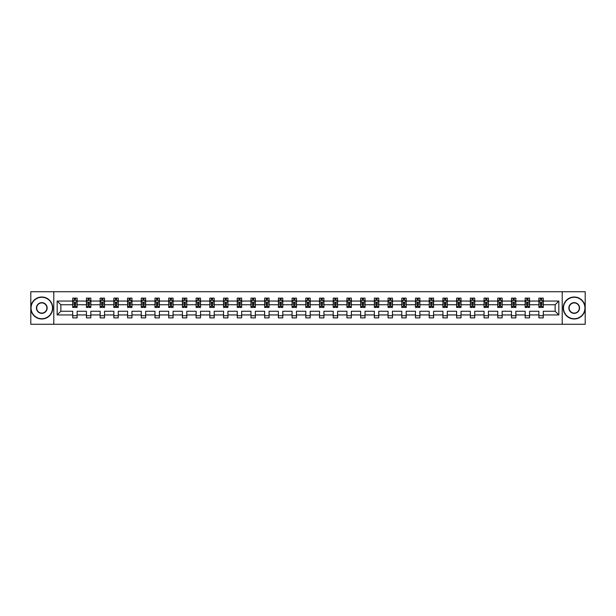 <?xml version="1.0" encoding="UTF-8"?>
<svg xmlns="http://www.w3.org/2000/svg" width="616" height="616" viewBox="0 0 616 616"><rect width="100%" height="100%" fill="white"/><g stroke="black" fill="none" stroke-linecap="round" stroke-linejoin="round"><path stroke-width="0.92" d="M562.216 324.262L585.2 324.262L585.2 291.738L562.216 291.738L562.216 324.262L53.784 324.262L53.784 291.738L30.8 291.738L30.8 324.262L53.784 324.262M543.274 314.945L543.274 311.249L555.139 311.249L558.835 314.945L543.274 314.945L543.274 317.887L538.885 317.887L538.885 314.945L529.567 314.945L529.567 317.887L525.171 317.887L525.171 314.945L515.854 314.945L515.854 317.887L511.465 317.887L511.465 314.945L502.148 314.945L502.148 317.887L497.751 317.887L497.751 314.945L488.434 314.945L488.434 317.887L484.037 317.887L484.037 314.945L474.728 314.945L474.728 317.887L470.331 317.887L470.331 314.945L461.014 314.945L461.014 317.887L456.618 317.887L456.618 314.945L447.301 314.945L447.301 317.887L442.912 317.887L442.912 314.945L433.595 314.945L433.595 317.887L429.198 317.887L429.198 314.945L419.881 314.945L419.881 317.887L415.484 317.887L415.484 314.945L406.175 314.945L406.175 317.887L401.778 317.887L401.778 314.945L392.461 314.945L392.461 317.887L388.065 317.887L388.065 314.945L378.748 314.945L378.748 317.887L374.359 317.887L374.359 314.945L365.042 314.945L365.042 317.887L360.645 317.887L360.645 314.945L351.328 314.945L351.328 317.887L346.931 317.887L346.931 314.945L337.622 314.945L337.622 317.887L333.225 317.887L333.225 314.945L323.908 314.945L323.908 317.887L319.512 317.887L319.512 314.945L310.195 314.945L310.195 317.887L305.805 317.887L305.805 314.945L296.488 314.945L296.488 317.887L292.092 317.887L292.092 314.945L282.775 314.945L282.775 317.887L278.378 317.887L278.378 314.945L269.069 314.945L269.069 317.887L264.672 317.887L264.672 314.945L255.355 314.945L255.355 317.887L250.958 317.887L250.958 314.945L241.641 314.945L241.641 317.887L237.252 317.887L237.252 314.945L227.935 314.945L227.935 317.887L223.539 317.887L223.539 314.945L214.222 314.945L214.222 317.887L209.825 317.887L209.825 314.945L200.516 314.945L200.516 317.887L196.119 317.887L196.119 314.945L186.802 314.945L186.802 317.887L182.405 317.887L182.405 314.945L173.088 314.945L173.088 317.887L168.699 317.887L168.699 314.945L159.382 314.945L159.382 317.887L154.986 317.887L154.986 314.945L145.669 314.945L145.669 317.887L141.272 317.887L141.272 314.945L131.963 314.945L131.963 317.887L127.566 317.887L127.566 314.945L118.249 314.945L118.249 317.887L113.852 317.887L113.852 314.945L104.535 314.945L104.535 317.887L100.146 317.887L100.146 314.945L90.829 314.945L90.829 317.887L86.433 317.887L86.433 314.945L77.116 314.945L77.116 317.887L72.727 317.887L72.727 314.945L57.165 314.945L57.165 301.055L72.727 301.055L72.727 298.113L77.116 298.113L77.116 301.055L86.433 301.055L86.433 298.113L90.829 298.113L90.829 301.055L100.146 301.055L100.146 298.113L104.535 298.113L104.535 301.055L113.852 301.055L113.852 298.113L118.249 298.113L118.249 301.055L127.566 301.055L127.566 298.113L131.963 298.113L131.963 301.055L141.272 301.055L141.272 298.113L145.669 298.113L145.669 301.055L154.986 301.055L154.986 298.113L159.382 298.113L159.382 301.055L168.699 301.055L168.699 298.113L173.088 298.113L173.088 301.055L182.405 301.055L182.405 298.113L186.802 298.113L186.802 301.055L196.119 301.055L196.119 298.113L200.516 298.113L200.516 301.055L209.825 301.055L209.825 298.113L214.222 298.113L214.222 301.055L223.539 301.055L223.539 298.113L227.935 298.113L227.935 301.055L237.252 301.055L237.252 298.113L241.641 298.113L241.641 301.055L250.958 301.055L250.958 298.113L255.355 298.113L255.355 301.055L264.672 301.055L264.672 298.113L269.069 298.113L269.069 301.055L278.378 301.055L278.378 298.113L282.775 298.113L282.775 301.055L292.092 301.055L292.092 298.113L296.488 298.113L296.488 301.055L305.805 301.055L305.805 298.113L310.195 298.113L310.195 301.055L319.512 301.055L319.512 298.113L323.908 298.113L323.908 301.055L333.225 301.055L333.225 298.113L337.622 298.113L337.622 301.055L346.931 301.055L346.931 298.113L351.328 298.113L351.328 301.055L360.645 301.055L360.645 298.113L365.042 298.113L365.042 301.055L374.359 301.055L374.359 298.113L378.748 298.113L378.748 301.055L388.065 301.055L388.065 298.113L392.461 298.113L392.461 301.055L401.778 301.055L401.778 298.113L406.175 298.113L406.175 301.055L415.484 301.055L415.484 298.113L419.881 298.113L419.881 301.055L429.198 301.055L429.198 298.113L433.595 298.113L433.595 301.055L442.912 301.055L442.912 298.113L447.301 298.113L447.301 301.055L456.618 301.055L456.618 298.113L461.014 298.113L461.014 301.055L470.331 301.055L470.331 298.113L474.728 298.113L474.728 301.055L484.037 301.055L484.037 298.113L488.434 298.113L488.434 301.055L497.751 301.055L497.751 298.113L502.148 298.113L502.148 301.055L511.465 301.055L511.465 298.113L515.854 298.113L515.854 301.055L525.171 301.055L525.171 298.113L529.567 298.113L529.567 301.055L538.885 301.055L538.885 298.113L543.274 298.113L543.274 301.055L558.835 301.055L558.835 314.945M562.216 291.738L53.784 291.738M538.885 301.055L538.885 304.751L529.567 304.751L529.567 301.055M529.567 314.945L529.567 311.249L538.885 311.249L538.885 314.945M525.171 301.055L525.171 304.751L515.854 304.751L515.854 301.055M515.854 314.945L515.854 311.249L525.171 311.249L525.171 314.945M511.465 301.055L511.465 304.751L502.148 304.751L502.148 301.055M502.148 314.945L502.148 311.249L511.465 311.249L511.465 314.945M497.751 301.055L497.751 304.751L488.434 304.751L488.434 301.055M488.434 314.945L488.434 311.249L497.751 311.249L497.751 314.945M484.037 301.055L484.037 304.751L474.728 304.751L474.728 301.055M474.728 314.945L474.728 311.249L484.037 311.249L484.037 314.945M470.331 301.055L470.331 304.751L461.014 304.751L461.014 301.055M461.014 314.945L461.014 311.249L470.331 311.249L470.331 314.945M456.618 301.055L456.618 304.751L447.301 304.751L447.301 301.055M447.301 314.945L447.301 311.249L456.618 311.249L456.618 314.945M442.912 301.055L442.912 304.751L433.595 304.751L433.595 301.055M433.595 314.945L433.595 311.249L442.912 311.249L442.912 314.945M429.198 301.055L429.198 304.751L419.881 304.751L419.881 301.055M419.881 314.945L419.881 311.249L429.198 311.249L429.198 314.945M415.484 301.055L415.484 304.751L406.175 304.751L406.175 301.055M406.175 314.945L406.175 311.249L415.484 311.249L415.484 314.945M401.778 301.055L401.778 304.751L392.461 304.751L392.461 301.055M392.461 314.945L392.461 311.249L401.778 311.249L401.778 314.945M388.065 301.055L388.065 304.751L378.748 304.751L378.748 301.055M378.748 314.945L378.748 311.249L388.065 311.249L388.065 314.945M374.359 301.055L374.359 304.751L365.042 304.751L365.042 301.055M365.042 314.945L365.042 311.249L374.359 311.249L374.359 314.945M360.645 301.055L360.645 304.751L351.328 304.751L351.328 301.055M351.328 314.945L351.328 311.249L360.645 311.249L360.645 314.945M346.931 301.055L346.931 304.751L337.622 304.751L337.622 301.055M337.622 314.945L337.622 311.249L346.931 311.249L346.931 314.945M333.225 301.055L333.225 304.751L323.908 304.751L323.908 301.055M323.908 314.945L323.908 311.249L333.225 311.249L333.225 314.945M319.512 301.055L319.512 304.751L310.195 304.751L310.195 301.055M310.195 314.945L310.195 311.249L319.512 311.249L319.512 314.945M305.805 301.055L305.805 304.751L296.488 304.751L296.488 301.055M296.488 314.945L296.488 311.249L305.805 311.249L305.805 314.945M292.092 301.055L292.092 304.751L282.775 304.751L282.775 301.055M282.775 314.945L282.775 311.249L292.092 311.249L292.092 314.945M278.378 301.055L278.378 304.751L269.069 304.751L269.069 301.055M269.069 314.945L269.069 311.249L278.378 311.249L278.378 314.945M264.672 301.055L264.672 304.751L255.355 304.751L255.355 301.055M255.355 314.945L255.355 311.249L264.672 311.249L264.672 314.945M250.958 301.055L250.958 304.751L241.641 304.751L241.641 301.055M241.641 314.945L241.641 311.249L250.958 311.249L250.958 314.945M237.252 301.055L237.252 304.751L227.935 304.751L227.935 301.055M227.935 314.945L227.935 311.249L237.252 311.249L237.252 314.945M223.539 301.055L223.539 304.751L214.222 304.751L214.222 301.055M214.222 314.945L214.222 311.249L223.539 311.249L223.539 314.945M209.825 301.055L209.825 304.751L200.516 304.751L200.516 301.055M200.516 314.945L200.516 311.249L209.825 311.249L209.825 314.945M196.119 301.055L196.119 304.751L186.802 304.751L186.802 301.055M186.802 314.945L186.802 311.249L196.119 311.249L196.119 314.945M182.405 301.055L182.405 304.751L173.088 304.751L173.088 301.055M173.088 314.945L173.088 311.249L182.405 311.249L182.405 314.945M168.699 301.055L168.699 304.751L159.382 304.751L159.382 301.055M159.382 314.945L159.382 311.249L168.699 311.249L168.699 314.945M154.986 301.055L154.986 304.751L145.669 304.751L145.669 301.055M145.669 314.945L145.669 311.249L154.986 311.249L154.986 314.945M141.272 301.055L141.272 304.751L131.963 304.751L131.963 301.055M131.963 314.945L131.963 311.249L141.272 311.249L141.272 314.945M127.566 301.055L127.566 304.751L118.249 304.751L118.249 301.055M118.249 314.945L118.249 311.249L127.566 311.249L127.566 314.945M113.852 301.055L113.852 304.751L104.535 304.751L104.535 301.055M104.535 314.945L104.535 311.249L113.852 311.249L113.852 314.945M100.146 301.055L100.146 304.751L90.829 304.751L90.829 301.055M90.829 314.945L90.829 311.249L100.146 311.249L100.146 314.945M86.433 301.055L86.433 304.751L77.116 304.751L77.116 301.055M77.116 314.945L77.116 311.249L86.433 311.249L86.433 314.945M72.727 301.055L72.727 304.751L60.861 304.751L60.861 311.249L72.727 311.249L72.727 314.945M57.165 301.055L60.861 304.751M555.139 311.249L555.139 304.751L543.274 304.751L543.274 301.055M540.555 300.308L541.61 300.308M526.842 300.308L527.897 300.308M513.128 300.308L514.183 300.308M499.422 300.308L500.477 300.308M485.708 300.308L486.763 300.308M472.002 300.308L473.057 300.308M458.289 300.308L459.343 300.308M444.575 300.308L445.63 300.308M430.869 300.308L431.924 300.308M417.155 300.308L418.21 300.308M403.449 300.308L404.504 300.308M389.736 300.308L390.79 300.308M376.022 300.308L377.077 300.308M362.316 300.308L363.371 300.308M348.602 300.308L349.657 300.308M334.896 300.308L335.951 300.308M321.182 300.308L322.237 300.308M307.476 300.308L308.524 300.308M293.763 300.308L294.818 300.308M280.049 300.308L281.104 300.308M266.343 300.308L267.398 300.308M252.629 300.308L253.684 300.308M238.923 300.308L239.978 300.308M225.21 300.308L226.265 300.308M211.496 300.308L212.551 300.308M197.79 300.308L198.845 300.308M184.076 300.308L185.131 300.308M170.37 300.308L171.425 300.308M156.656 300.308L157.711 300.308M142.943 300.308L143.998 300.308M129.237 300.308L130.292 300.308M115.523 300.308L116.578 300.308M101.817 300.308L102.872 300.308M88.103 300.308L89.158 300.308M74.39 300.308L75.445 300.308M72.727 315.692L77.116 315.692M86.433 315.692L90.829 315.692M100.146 315.692L104.535 315.692M113.852 315.692L118.249 315.692M127.566 315.692L131.963 315.692M141.272 315.692L145.669 315.692M154.986 315.692L159.382 315.692M168.699 315.692L173.088 315.692M182.405 315.692L186.802 315.692M196.119 315.692L200.516 315.692M209.825 315.692L214.222 315.692M223.539 315.692L227.935 315.692M237.252 315.692L241.641 315.692M250.958 315.692L255.355 315.692M264.672 315.692L269.069 315.692M278.378 315.692L282.775 315.692M292.092 315.692L296.488 315.692M305.805 315.692L310.195 315.692M319.512 315.692L323.908 315.692M333.225 315.692L337.622 315.692M346.931 315.692L351.328 315.692M360.645 315.692L365.042 315.692M374.359 315.692L378.748 315.692M388.065 315.692L392.461 315.692M401.778 315.692L406.175 315.692M415.484 315.692L419.881 315.692M429.198 315.692L433.595 315.692M442.912 315.692L447.301 315.692M456.618 315.692L461.014 315.692M470.331 315.692L474.728 315.692M484.037 315.692L488.434 315.692M497.751 315.692L502.148 315.692M511.465 315.692L515.854 315.692M525.171 315.692L529.567 315.692M538.885 315.692L543.274 315.692M60.861 311.249L57.165 314.945M558.835 301.055L555.139 304.751M75.445 299.253L74.39 299.253M73.55 300.462L72.727 300.462L72.727 298.113L74.39 298.113L74.39 300.354M72.727 306.368L72.727 307.476L74.39 307.476L74.39 306.368L72.727 306.368L72.727 304.751M77.116 304.751L77.116 307.476L75.445 307.476L75.445 302.772L74.39 302.772L74.39 306.368M76.292 300.462L77.116 300.462L77.116 298.113L75.445 298.113L75.445 300.354M77.116 302.11L76.238 300.354L73.604 300.354L72.727 302.11M41.788 297.274A10.726 10.726 0 0 0 31.062 308A10.726 10.726 0 0 0 41.788 318.726A10.726 10.726 0 0 0 52.506 308A10.726 10.726 0 0 0 41.788 297.274M41.788 318.988A10.988 10.988 0 0 1 30.8 308A10.988 10.988 0 0 1 41.788 297.012A10.988 10.988 0 0 1 52.776 308A10.988 10.988 0 0 1 41.788 318.988M41.788 302.641A5.359 5.359 0 0 1 47.147 308A5.359 5.359 0 0 1 41.788 313.359A5.359 5.359 0 0 1 36.429 308A5.359 5.359 0 0 1 41.788 302.641M41.788 313.097A5.097 5.097 0 0 0 46.885 308A5.097 5.097 0 0 0 41.788 302.903A5.097 5.097 0 0 0 36.691 308A5.097 5.097 0 0 0 41.788 313.097M574.212 297.274A10.726 10.726 0 0 0 563.494 308A10.726 10.726 0 0 0 574.212 318.726A10.726 10.726 0 0 0 584.938 308A10.726 10.726 0 0 0 574.212 297.274M574.212 318.988A10.988 10.988 0 0 1 563.224 308A10.988 10.988 0 0 1 574.212 297.012A10.988 10.988 0 0 1 585.2 308A10.988 10.988 0 0 1 574.212 318.988M574.212 302.641A5.359 5.359 0 0 1 579.571 308A5.359 5.359 0 0 1 574.212 313.359A5.359 5.359 0 0 1 568.853 308A5.359 5.359 0 0 1 574.212 302.641M574.212 313.097A5.097 5.097 0 0 0 579.31 308A5.097 5.097 0 0 0 574.212 302.903A5.097 5.097 0 0 0 569.115 308A5.097 5.097 0 0 0 574.212 313.097M89.158 299.253L88.103 299.253M87.256 300.462L86.433 300.462L86.433 298.113L88.103 298.113L88.103 300.354M86.433 306.368L86.433 307.476L88.103 307.476L88.103 306.368L86.433 306.368L86.433 304.751M90.829 304.751L90.829 307.476L89.158 307.476L89.158 302.772L88.103 302.772L88.103 306.368M90.005 300.462L90.829 300.462L90.829 298.113L89.158 298.113L89.158 300.354M90.829 302.11L89.951 300.354L87.31 300.354L86.433 302.11M102.872 299.253L101.817 299.253M100.97 300.462L100.146 300.462L100.146 298.113L101.817 298.113L101.817 300.354M100.146 306.368L100.146 307.476L101.817 307.476L101.817 306.368L100.146 306.368L100.146 304.751M104.535 304.751L104.535 307.476L102.872 307.476L102.872 302.772L101.817 302.772L101.817 306.368M103.711 300.462L104.535 300.462L104.535 298.113L102.872 298.113L102.872 300.354M104.535 302.11L103.657 300.354L101.024 300.354L100.146 302.11M116.578 299.253L115.523 299.253M114.684 300.462L113.852 300.462L113.852 298.113L115.523 298.113L115.523 300.354M113.852 306.368L113.852 307.476L115.523 307.476L115.523 306.368L113.852 306.368L113.852 304.751M118.249 304.751L118.249 307.476L116.578 307.476L116.578 302.772L115.523 302.772L115.523 306.368M117.425 300.462L118.249 300.462L118.249 298.113L116.578 298.113L116.578 300.354M118.249 302.11L117.371 300.354L114.73 300.354L113.852 302.11M130.292 299.253L129.237 299.253M128.39 300.462L127.566 300.462L127.566 298.113L129.237 298.113L129.237 300.354M127.566 306.368L127.566 307.476L129.237 307.476L129.237 306.368L127.566 306.368L127.566 304.751M131.963 304.751L131.963 307.476L130.292 307.476L130.292 302.772L129.237 302.772L129.237 306.368M131.131 300.462L131.963 300.462L131.963 298.113L130.292 298.113L130.292 300.354M131.963 302.11L131.077 300.354L128.444 300.354L127.566 302.11M143.998 299.253L142.943 299.253M142.104 300.462L141.272 300.462L141.272 298.113L142.943 298.113L142.943 300.354M141.272 306.368L141.272 307.476L142.943 307.476L142.943 306.368L141.272 306.368L141.272 304.751M145.669 304.751L145.669 307.476L143.998 307.476L143.998 302.772L142.943 302.772L142.943 306.368M144.845 300.462L145.669 300.462L145.669 298.113L143.998 298.113L143.998 300.354M145.669 302.11L144.791 300.354L142.157 300.354L141.272 302.11M157.711 299.253L156.656 299.253M155.809 300.462L154.986 300.462L154.986 298.113L156.656 298.113L156.656 300.354M154.986 306.368L154.986 307.476L156.656 307.476L156.656 306.368L154.986 306.368L154.986 304.751M159.382 304.751L159.382 307.476L157.711 307.476L157.711 302.772L156.656 302.772L156.656 306.368M158.558 300.462L159.382 300.462L159.382 298.113L157.711 298.113L157.711 300.354M159.382 302.11L158.505 300.354L155.863 300.354L154.986 302.11M171.425 299.253L170.37 299.253M169.523 300.462L168.699 300.462L168.699 298.113L170.37 298.113L170.37 300.354M168.699 306.368L168.699 307.476L170.37 307.476L170.37 306.368L168.699 306.368L168.699 304.751M173.088 304.751L173.088 307.476L171.425 307.476L171.425 302.772L170.37 302.772L170.37 306.368M172.264 300.462L173.088 300.462L173.088 298.113L171.425 298.113L171.425 300.354M173.088 302.11L172.21 300.354L169.577 300.354L168.699 302.11M185.131 299.253L184.076 299.253M183.237 300.462L182.405 300.462L182.405 298.113L184.076 298.113L184.076 300.354M182.405 306.368L182.405 307.476L184.076 307.476L184.076 306.368L182.405 306.368L182.405 304.751M186.802 304.751L186.802 307.476L185.131 307.476L185.131 302.772L184.076 302.772L184.076 306.368M185.978 300.462L186.802 300.462L186.802 298.113L185.131 298.113L185.131 300.354M186.802 302.11L185.924 300.354L183.283 300.354L182.405 302.11M198.845 299.253L197.79 299.253M196.943 300.462L196.119 300.462L196.119 298.113L197.79 298.113L197.79 300.354M196.119 306.368L196.119 307.476L197.79 307.476L197.79 306.368L196.119 306.368L196.119 304.751M200.516 304.751L200.516 307.476L198.845 307.476L198.845 302.772L197.79 302.772L197.79 306.368M199.684 300.462L200.516 300.462L200.516 298.113L198.845 298.113L198.845 300.354M200.516 302.11L199.63 300.354L196.997 300.354L196.119 302.11M212.551 299.253L211.496 299.253M210.657 300.462L209.825 300.462L209.825 298.113L211.496 298.113L211.496 300.354M209.825 306.368L209.825 307.476L211.496 307.476L211.496 306.368L209.825 306.368L209.825 304.751M214.222 304.751L214.222 307.476L212.551 307.476L212.551 302.772L211.496 302.772L211.496 306.368M213.398 300.462L214.222 300.462L214.222 298.113L212.551 298.113L212.551 300.354M214.222 302.11L213.344 300.354L210.71 300.354L209.825 302.11M226.265 299.253L225.21 299.253M224.363 300.462L223.539 300.462L223.539 298.113L225.21 298.113L225.21 300.354M223.539 306.368L223.539 307.476L225.21 307.476L225.21 306.368L223.539 306.368L223.539 304.751M227.935 304.751L227.935 307.476L226.265 307.476L226.265 302.772L225.21 302.772L225.21 306.368M227.104 300.462L227.935 300.462L227.935 298.113L226.265 298.113L226.265 300.354M227.935 302.11L227.058 300.354L224.416 300.354L223.539 302.11M239.978 299.253L238.923 299.253M238.076 300.462L237.252 300.462L237.252 298.113L238.923 298.113L238.923 300.354M237.252 306.368L237.252 307.476L238.923 307.476L238.923 306.368L237.252 306.368L237.252 304.751M241.641 304.751L241.641 307.476L239.978 307.476L239.978 302.772L238.923 302.772L238.923 306.368M240.817 300.462L241.641 300.462L241.641 298.113L239.978 298.113L239.978 300.354M241.641 302.11L240.764 300.354L238.13 300.354L237.252 302.11M253.684 299.253L252.629 299.253M251.79 300.462L250.958 300.462L250.958 298.113L252.629 298.113L252.629 300.354M250.958 306.368L250.958 307.476L252.629 307.476L252.629 306.368L250.958 306.368L250.958 304.751M255.355 304.751L255.355 307.476L253.684 307.476L253.684 302.772L252.629 302.772L252.629 306.368M254.531 300.462L255.355 300.462L255.355 298.113L253.684 298.113L253.684 300.354M255.355 302.11L254.477 300.354L251.836 300.354L250.958 302.11M267.398 299.253L266.343 299.253M265.496 300.462L264.672 300.462L264.672 298.113L266.343 298.113L266.343 300.354M264.672 306.368L264.672 307.476L266.343 307.476L266.343 306.368L264.672 306.368L264.672 304.751M269.069 304.751L269.069 307.476L267.398 307.476L267.398 302.772L266.343 302.772L266.343 306.368M268.237 300.462L269.069 300.462L269.069 298.113L267.398 298.113L267.398 300.354M269.069 302.11L268.183 300.354L265.55 300.354L264.672 302.11M281.104 299.253L280.049 299.253M279.21 300.462L278.378 300.462L278.378 298.113L280.049 298.113L280.049 300.354M278.378 306.368L278.378 307.476L280.049 307.476L280.049 306.368L278.378 306.368L278.378 304.751M282.775 304.751L282.775 307.476L281.104 307.476L281.104 302.772L280.049 302.772L280.049 306.368M281.951 300.462L282.775 300.462L282.775 298.113L281.104 298.113L281.104 300.354M282.775 302.11L281.897 300.354L279.264 300.354L278.378 302.11M294.818 299.253L293.763 299.253M292.916 300.462L292.092 300.462L292.092 298.113L293.763 298.113L293.763 300.354M292.092 306.368L292.092 307.476L293.763 307.476L293.763 306.368L292.092 306.368L292.092 304.751M296.488 304.751L296.488 307.476L294.818 307.476L294.818 302.772L293.763 302.772L293.763 306.368M295.657 300.462L296.488 300.462L296.488 298.113L294.818 298.113L294.818 300.354M296.488 302.11L295.611 300.354L292.97 300.354L292.092 302.11M308.524 299.253L307.476 299.253M306.629 300.462L305.805 300.462L305.805 298.113L307.476 298.113L307.476 300.354M305.805 306.368L305.805 307.476L307.476 307.476L307.476 306.368L305.805 306.368L305.805 304.751M310.195 304.751L310.195 307.476L308.524 307.476L308.524 302.772L307.476 302.772L307.476 306.368M309.371 300.462L310.195 300.462L310.195 298.113L308.524 298.113L308.524 300.354M310.195 302.11L309.317 300.354L306.683 300.354L305.805 302.11M322.237 299.253L321.182 299.253M320.343 300.462L319.512 300.462L319.512 298.113L321.182 298.113L321.182 300.354M319.512 306.368L319.512 307.476L321.182 307.476L321.182 306.368L319.512 306.368L319.512 304.751M323.908 304.751L323.908 307.476L322.237 307.476L322.237 302.772L321.182 302.772L321.182 306.368M323.084 300.462L323.908 300.462L323.908 298.113L322.237 298.113L322.237 300.354M323.908 302.11L323.03 300.354L320.389 300.354L319.512 302.11M335.951 299.253L334.896 299.253M334.049 300.462L333.225 300.462L333.225 298.113L334.896 298.113L334.896 300.354M333.225 306.368L333.225 307.476L334.896 307.476L334.896 306.368L333.225 306.368L333.225 304.751M337.622 304.751L337.622 307.476L335.951 307.476L335.951 302.772L334.896 302.772L334.896 306.368M336.79 300.462L337.622 300.462L337.622 298.113L335.951 298.113L335.951 300.354M337.622 302.11L336.736 300.354L334.103 300.354L333.225 302.11M349.657 299.253L348.602 299.253M347.763 300.462L346.931 300.462L346.931 298.113L348.602 298.113L348.602 300.354M346.931 306.368L346.931 307.476L348.602 307.476L348.602 306.368L346.931 306.368L346.931 304.751M351.328 304.751L351.328 307.476L349.657 307.476L349.657 302.772L348.602 302.772L348.602 306.368M350.504 300.462L351.328 300.462L351.328 298.113L349.657 298.113L349.657 300.354M351.328 302.11L350.45 300.354L347.817 300.354L346.931 302.11M363.371 299.253L362.316 299.253M361.469 300.462L360.645 300.462L360.645 298.113L362.316 298.113L362.316 300.354M360.645 306.368L360.645 307.476L362.316 307.476L362.316 306.368L360.645 306.368L360.645 304.751M365.042 304.751L365.042 307.476L363.371 307.476L363.371 302.772L362.316 302.772L362.316 306.368M364.21 300.462L365.042 300.462L365.042 298.113L363.371 298.113L363.371 300.354M365.042 302.11L364.164 300.354L361.523 300.354L360.645 302.11M377.077 299.253L376.022 299.253M375.183 300.462L374.359 300.462L374.359 298.113L376.022 298.113L376.022 300.354M374.359 306.368L374.359 307.476L376.022 307.476L376.022 306.368L374.359 306.368L374.359 304.751M378.748 304.751L378.748 307.476L377.077 307.476L377.077 302.772L376.022 302.772L376.022 306.368M377.924 300.462L378.748 300.462L378.748 298.113L377.077 298.113L377.077 300.354M378.748 302.11L377.87 300.354L375.236 300.354L374.359 302.11M390.79 299.253L389.736 299.253M388.896 300.462L388.065 300.462L388.065 298.113L389.736 298.113L389.736 300.354M388.065 306.368L388.065 307.476L389.736 307.476L389.736 306.368L388.065 306.368L388.065 304.751M392.461 304.751L392.461 307.476L390.79 307.476L390.79 302.772L389.736 302.772L389.736 306.368M391.637 300.462L392.461 300.462L392.461 298.113L390.79 298.113L390.79 300.354M392.461 302.11L391.584 300.354L388.942 300.354L388.065 302.11M404.504 299.253L403.449 299.253M402.602 300.462L401.778 300.462L401.778 298.113L403.449 298.113L403.449 300.354M401.778 306.368L401.778 307.476L403.449 307.476L403.449 306.368L401.778 306.368L401.778 304.751M406.175 304.751L406.175 307.476L404.504 307.476L404.504 302.772L403.449 302.772L403.449 306.368M405.343 300.462L406.175 300.462L406.175 298.113L404.504 298.113L404.504 300.354M406.175 302.11L405.29 300.354L402.656 300.354L401.778 302.11M418.21 299.253L417.155 299.253M416.316 300.462L415.484 300.462L415.484 298.113L417.155 298.113L417.155 300.354M415.484 306.368L415.484 307.476L417.155 307.476L417.155 306.368L415.484 306.368L415.484 304.751M419.881 304.751L419.881 307.476L418.21 307.476L418.21 302.772L417.155 302.772L417.155 306.368M419.057 300.462L419.881 300.462L419.881 298.113L418.21 298.113L418.21 300.354M419.881 302.11L419.003 300.354L416.37 300.354L415.484 302.11M431.924 299.253L430.869 299.253M430.022 300.462L429.198 300.462L429.198 298.113L430.869 298.113L430.869 300.354M429.198 306.368L429.198 307.476L430.869 307.476L430.869 306.368L429.198 306.368L429.198 304.751M433.595 304.751L433.595 307.476L431.924 307.476L431.924 302.772L430.869 302.772L430.869 306.368M432.763 300.462L433.595 300.462L433.595 298.113L431.924 298.113L431.924 300.354M433.595 302.11L432.717 300.354L430.076 300.354L429.198 302.11M445.63 299.253L444.575 299.253M443.736 300.462L442.912 300.462L442.912 298.113L444.575 298.113L444.575 300.354M442.912 306.368L442.912 307.476L444.575 307.476L444.575 306.368L442.912 306.368L442.912 304.751M447.301 304.751L447.301 307.476L445.63 307.476L445.63 302.772L444.575 302.772L444.575 306.368M446.477 300.462L447.301 300.462L447.301 298.113L445.63 298.113L445.63 300.354M447.301 302.11L446.423 300.354L443.79 300.354L442.912 302.11M459.343 299.253L458.289 299.253M457.442 300.462L456.618 300.462L456.618 298.113L458.289 298.113L458.289 300.354M456.618 306.368L456.618 307.476L458.289 307.476L458.289 306.368L456.618 306.368L456.618 304.751M461.014 304.751L461.014 307.476L459.343 307.476L459.343 302.772L458.289 302.772L458.289 306.368M460.19 300.462L461.014 300.462L461.014 298.113L459.343 298.113L459.343 300.354M461.014 302.11L460.137 300.354L457.495 300.354L456.618 302.11M473.057 299.253L472.002 299.253M471.155 300.462L470.331 300.462L470.331 298.113L472.002 298.113L472.002 300.354M470.331 306.368L470.331 307.476L472.002 307.476L472.002 306.368L470.331 306.368L470.331 304.751M474.728 304.751L474.728 307.476L473.057 307.476L473.057 302.772L472.002 302.772L472.002 306.368M473.897 300.462L474.728 300.462L474.728 298.113L473.057 298.113L473.057 300.354M474.728 302.11L473.843 300.354L471.209 300.354L470.331 302.11M486.763 299.253L485.708 299.253M484.869 300.462L484.037 300.462L484.037 298.113L485.708 298.113L485.708 300.354M484.037 306.368L484.037 307.476L485.708 307.476L485.708 306.368L484.037 306.368L484.037 304.751M488.434 304.751L488.434 307.476L486.763 307.476L486.763 302.772L485.708 302.772L485.708 306.368M487.61 300.462L488.434 300.462L488.434 298.113L486.763 298.113L486.763 300.354M488.434 302.11L487.556 300.354L484.923 300.354L484.037 302.11M500.477 299.253L499.422 299.253M498.575 300.462L497.751 300.462L497.751 298.113L499.422 298.113L499.422 300.354M497.751 306.368L497.751 307.476L499.422 307.476L499.422 306.368L497.751 306.368L497.751 304.751M502.148 304.751L502.148 307.476L500.477 307.476L500.477 302.772L499.422 302.772L499.422 306.368M501.316 300.462L502.148 300.462L502.148 298.113L500.477 298.113L500.477 300.354M502.148 302.11L501.27 300.354L498.629 300.354L497.751 302.11M514.183 299.253L513.128 299.253M512.289 300.462L511.465 300.462L511.465 298.113L513.128 298.113L513.128 300.354M511.465 306.368L511.465 307.476L513.128 307.476L513.128 306.368L511.465 306.368L511.465 304.751M515.854 304.751L515.854 307.476L514.183 307.476L514.183 302.772L513.128 302.772L513.128 306.368M515.03 300.462L515.854 300.462L515.854 298.113L514.183 298.113L514.183 300.354M515.854 302.11L514.976 300.354L512.343 300.354L511.465 302.11M527.897 299.253L526.842 299.253M525.995 300.462L525.171 300.462L525.171 298.113L526.842 298.113L526.842 300.354M525.171 306.368L525.171 307.476L526.842 307.476L526.842 306.368L525.171 306.368L525.171 304.751M529.567 304.751L529.567 307.476L527.897 307.476L527.897 302.772L526.842 302.772L526.842 306.368M528.744 300.462L529.567 300.462L529.567 298.113L527.897 298.113L527.897 300.354M529.567 302.11L528.69 300.354L526.049 300.354L525.171 302.11M541.61 299.253L540.555 299.253M539.708 300.462L538.885 300.462L538.885 298.113L540.555 298.113L540.555 300.354M538.885 306.368L538.885 307.476L540.555 307.476L540.555 306.368L538.885 306.368L538.885 304.751M543.274 304.751L543.274 307.476L541.61 307.476L541.61 302.772L540.555 302.772L540.555 306.368M542.45 300.462L543.274 300.462L543.274 298.113L541.61 298.113L541.61 300.354M543.274 302.11L542.396 300.354L539.762 300.354L538.885 302.11M77.092 302.071L72.742 302.071M77.116 306.368L75.445 306.368M74.39 304.011L72.727 304.011M77.116 304.011L75.445 304.011M75.445 299.815L74.39 299.815M90.806 302.071L86.456 302.071M90.829 306.368L89.158 306.368M88.103 304.011L86.433 304.011M90.829 304.011L89.158 304.011M89.158 299.815L88.103 299.815M104.52 302.071L100.169 302.071M104.535 306.368L102.872 306.368M101.817 304.011L100.146 304.011M104.535 304.011L102.872 304.011M102.872 299.815L101.817 299.815M118.226 302.071L113.875 302.071M118.249 306.368L116.578 306.368M115.523 304.011L113.852 304.011M118.249 304.011L116.578 304.011M116.578 299.815L115.523 299.815M131.94 302.071L127.589 302.071M131.963 306.368L130.292 306.368M129.237 304.011L127.566 304.011M131.963 304.011L130.292 304.011M130.292 299.815L129.237 299.815M145.645 302.071L141.295 302.071M145.669 306.368L143.998 306.368M142.943 304.011L141.272 304.011M145.669 304.011L143.998 304.011M143.998 299.815L142.943 299.815M159.359 302.071L155.009 302.071M159.382 306.368L157.711 306.368M156.656 304.011L154.986 304.011M159.382 304.011L157.711 304.011M157.711 299.815L156.656 299.815M173.073 302.071L168.722 302.071M173.088 306.368L171.425 306.368M170.37 304.011L168.699 304.011M173.088 304.011L171.425 304.011M171.425 299.815L170.37 299.815M186.779 302.071L182.428 302.071M186.802 306.368L185.131 306.368M184.076 304.011L182.405 304.011M186.802 304.011L185.131 304.011M185.131 299.815L184.076 299.815M200.493 302.071L196.142 302.071M200.516 306.368L198.845 306.368M197.79 304.011L196.119 304.011M200.516 304.011L198.845 304.011M198.845 299.815L197.79 299.815M214.199 302.071L209.848 302.071M214.222 306.368L212.551 306.368M211.496 304.011L209.825 304.011M214.222 304.011L212.551 304.011M212.551 299.815L211.496 299.815M227.912 302.071L223.562 302.071M227.935 306.368L226.265 306.368M225.21 304.011L223.539 304.011M227.935 304.011L226.265 304.011M226.265 299.815L225.21 299.815M241.626 302.071L237.275 302.071M241.641 306.368L239.978 306.368M238.923 304.011L237.252 304.011M241.641 304.011L239.978 304.011M239.978 299.815L238.923 299.815M255.332 302.071L250.982 302.071M255.355 306.368L253.684 306.368M252.629 304.011L250.958 304.011M255.355 304.011L253.684 304.011M253.684 299.815L252.629 299.815M269.046 302.071L264.695 302.071M269.069 306.368L267.398 306.368M266.343 304.011L264.672 304.011M269.069 304.011L267.398 304.011M267.398 299.815L266.343 299.815M282.752 302.071L278.401 302.071M282.775 306.368L281.104 306.368M280.049 304.011L278.378 304.011M282.775 304.011L281.104 304.011M281.104 299.815L280.049 299.815M296.465 302.071L292.115 302.071M296.488 306.368L294.818 306.368M293.763 304.011L292.092 304.011M296.488 304.011L294.818 304.011M294.818 299.815L293.763 299.815M310.171 302.071L305.829 302.071M310.195 306.368L308.524 306.368M307.476 304.011L305.805 304.011M310.195 304.011L308.524 304.011M308.524 299.815L307.476 299.815M323.885 302.071L319.535 302.071M323.908 306.368L322.237 306.368M321.182 304.011L319.512 304.011M323.908 304.011L322.237 304.011M322.237 299.815L321.182 299.815M337.599 302.071L333.248 302.071M337.622 306.368L335.951 306.368M334.896 304.011L333.225 304.011M337.622 304.011L335.951 304.011M335.951 299.815L334.896 299.815M351.305 302.071L346.954 302.071M351.328 306.368L349.657 306.368M348.602 304.011L346.931 304.011M351.328 304.011L349.657 304.011M349.657 299.815L348.602 299.815M365.019 302.071L360.668 302.071M365.042 306.368L363.371 306.368M362.316 304.011L360.645 304.011M365.042 304.011L363.371 304.011M363.371 299.815L362.316 299.815M378.725 302.071L374.374 302.071M378.748 306.368L377.077 306.368M376.022 304.011L374.359 304.011M378.748 304.011L377.077 304.011M377.077 299.815L376.022 299.815M392.438 302.071L388.088 302.071M392.461 306.368L390.79 306.368M389.736 304.011L388.065 304.011M392.461 304.011L390.79 304.011M390.79 299.815L389.736 299.815M406.152 302.071L401.801 302.071M406.175 306.368L404.504 306.368M403.449 304.011L401.778 304.011M406.175 304.011L404.504 304.011M404.504 299.815L403.449 299.815M419.858 302.071L415.507 302.071M419.881 306.368L418.21 306.368M417.155 304.011L415.484 304.011M419.881 304.011L418.21 304.011M418.21 299.815L417.155 299.815M433.572 302.071L429.221 302.071M433.595 306.368L431.924 306.368M430.869 304.011L429.198 304.011M433.595 304.011L431.924 304.011M431.924 299.815L430.869 299.815M447.278 302.071L442.927 302.071M447.301 306.368L445.63 306.368M444.575 304.011L442.912 304.011M447.301 304.011L445.63 304.011M445.63 299.815L444.575 299.815M460.991 302.071L456.641 302.071M461.014 306.368L459.343 306.368M458.289 304.011L456.618 304.011M461.014 304.011L459.343 304.011M459.343 299.815L458.289 299.815M474.705 302.071L470.355 302.071M474.728 306.368L473.057 306.368M472.002 304.011L470.331 304.011M474.728 304.011L473.057 304.011M473.057 299.815L472.002 299.815M488.411 302.071L484.06 302.071M488.434 306.368L486.763 306.368M485.708 304.011L484.037 304.011M488.434 304.011L486.763 304.011M486.763 299.815L485.708 299.815M502.125 302.071L497.774 302.071M502.148 306.368L500.477 306.368M499.422 304.011L497.751 304.011M502.148 304.011L500.477 304.011M500.477 299.815L499.422 299.815M515.831 302.071L511.48 302.071M515.854 306.368L514.183 306.368M513.128 304.011L511.465 304.011M515.854 304.011L514.183 304.011M514.183 299.815L513.128 299.815M529.544 302.071L525.194 302.071M529.567 306.368L527.897 306.368M526.842 304.011L525.171 304.011M529.567 304.011L527.897 304.011M527.897 299.815L526.842 299.815M543.258 302.071L538.908 302.071M543.274 306.368L541.61 306.368M540.555 304.011L538.885 304.011M543.274 304.011L541.61 304.011M541.61 299.815L540.555 299.815"/></g></svg>
